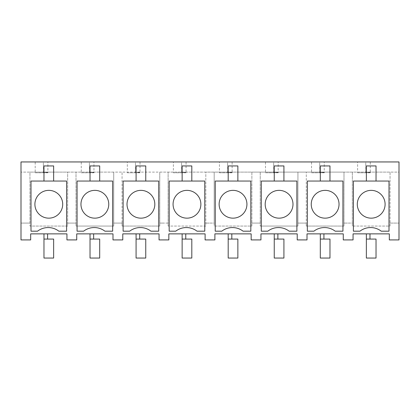 <?xml version="1.0" encoding="UTF-8"?>
<svg xmlns="http://www.w3.org/2000/svg" width="420" height="420" viewBox="0 0 420 420"><rect width="100%" height="100%" fill="white"/><g stroke="black" fill="none" stroke-linecap="round" stroke-linejoin="round"><path stroke-width="0.32" stroke-dasharray="2.1 1.58" d="M30.671 239.92L21 239.92L21 161.947L399 161.947L399 172.106L21 172.106L29.951 172.106L29.951 223.083L21 223.083L29.951 223.083L29.951 226.06L29.951 172.106L67.652 172.106L67.652 226.06L29.951 226.06L67.652 226.06L67.652 172.106L76.01 172.106L76.01 223.083L71.227 223.083L76.01 223.083L76.01 226.06L76.01 172.106L113.71 172.106L113.71 226.06L76.01 226.06L113.71 226.06L113.71 172.106L122.068 172.106L122.068 223.083L117.285 223.083L122.068 223.083L122.068 226.06L122.068 172.106L159.763 172.106L159.763 226.06L122.068 226.06L159.763 226.06L159.763 172.106L168.121 172.106L168.121 223.083L163.343 223.083L168.121 223.083L168.121 226.06L168.121 172.106L205.821 172.106L205.821 226.06L168.121 226.06L205.821 226.06L205.821 172.106L214.179 172.106L214.179 223.083L209.396 223.083L214.179 223.083L214.179 226.06L214.179 172.106L251.879 172.106L251.879 226.06L214.179 226.06L251.879 226.06L251.879 172.106L260.237 172.106L260.237 223.083L255.454 223.083L260.237 223.083L260.237 226.06L260.237 172.106L297.932 172.106L297.932 226.06L260.237 226.06L297.932 226.06L297.932 172.106L306.29 172.106L306.29 223.083L301.507 223.083L306.29 223.083L306.29 226.06L306.29 172.106L343.991 172.106L343.991 226.06L306.29 226.06L343.991 226.06L343.991 172.106L352.349 172.106L352.349 223.083L347.566 223.083L352.349 223.083L352.349 226.06L352.349 172.106L390.049 172.106L390.049 226.06L352.349 226.06L390.049 226.06L390.049 172.106L399 172.106L399 239.92L389.33 239.92L389.33 233.872L353.062 233.872L353.062 239.92L343.271 239.92L343.271 233.872L307.01 233.872L307.01 239.92L297.218 239.92L297.218 233.872L260.951 233.872L260.951 239.92L251.16 239.92L251.16 233.872L214.898 233.872L214.898 239.92L205.102 239.92L205.102 233.872L168.84 233.872L168.84 239.92L159.049 239.92L159.049 233.872L122.782 233.872L122.782 239.92L112.99 239.92L112.99 233.872L76.729 233.872L76.729 239.92L66.938 239.92L66.938 233.872L30.671 233.872L30.671 239.92M58.847 231.184A17.435 17.435 0 0 0 37.559 231.184L31.001 231.184L31.001 181.046L66.607 181.046L66.607 231.184L58.847 231.184M289.128 231.184A17.435 17.435 0 0 0 267.839 231.184M261.282 231.184L261.282 181.046L296.887 181.046L296.887 231.184M150.959 231.184A17.435 17.435 0 0 0 129.67 231.184M123.113 231.184L123.113 181.046L158.718 181.046L158.718 231.184M104.906 231.184A17.435 17.435 0 0 0 83.611 231.184M77.059 231.184L77.059 181.046L112.66 181.046L112.66 231.184M197.017 231.184A17.435 17.435 0 0 0 175.728 231.184M169.171 231.184L169.171 181.046L204.771 181.046L204.771 231.184M215.229 231.184L215.229 181.046L250.829 181.046L250.829 231.184M243.07 231.184A17.435 17.435 0 0 0 221.781 231.184M335.186 231.184A17.435 17.435 0 0 0 313.897 231.184M307.34 231.184L307.34 181.046L342.941 181.046L342.941 231.184M388.999 231.184L388.999 181.046L353.393 181.046L353.393 231.184M381.239 231.184A17.435 17.435 0 0 0 359.951 231.184M67.652 223.083L71.227 223.083L67.652 223.083M113.71 223.083L117.285 223.083L113.71 223.083M159.763 223.083L163.343 223.083L159.763 223.083M205.821 223.083L209.396 223.083L205.821 223.083M251.879 223.083L255.454 223.083L251.879 223.083M297.932 223.083L301.507 223.083L297.932 223.083M343.991 223.083L347.566 223.083L343.991 223.083M390.049 223.083L399 223.083L390.049 223.083M43.365 172.389L43.365 161.947L48.2 161.947L43.365 161.947L43.365 172.389L48.2 172.389L43.365 172.247M35.201 161.947L47.896 161.947L35.201 161.947L35.201 172.788L47.896 172.788L47.896 161.947M186.065 161.947L173.371 161.947L186.065 161.947L186.065 172.788L173.371 172.788L173.371 161.947M232.124 161.947L219.429 161.947L232.124 161.947L232.124 172.788L219.429 172.788L219.429 161.947M227.588 172.389L227.588 161.947L232.423 161.947L227.588 161.947L227.588 172.389L232.423 172.389L227.588 172.247M181.534 172.389L181.534 161.947L186.37 161.947L181.534 161.947L181.534 172.389L186.37 172.389L181.534 172.247M89.418 172.389L89.418 161.947L94.253 161.947L89.418 161.947L89.418 172.389L94.253 172.389L89.418 172.247M140.007 161.947L127.318 161.947L140.007 161.947L140.007 172.788L127.318 172.788L127.318 161.947M135.476 172.389L135.476 161.947L140.311 161.947L135.476 161.947L135.476 172.389L140.311 172.389L135.476 172.247M273.646 172.389L273.646 161.947L278.481 161.947L273.646 161.947L273.646 172.389L278.481 172.389L273.646 172.247M319.699 172.389L319.699 161.947L324.534 161.947L319.699 161.947L319.699 172.389L324.534 172.389L319.699 172.247M311.54 161.947L324.235 161.947L311.54 161.947L311.54 172.788L324.235 172.788L324.235 161.947M265.487 161.947L278.177 161.947L265.487 161.947L265.487 172.788L278.177 172.788L278.177 161.947M81.26 161.947L93.954 161.947L81.26 161.947L81.26 172.788L93.954 172.788L93.954 161.947M365.757 172.389L365.757 161.947L370.592 161.947L365.757 161.947L365.757 172.389L370.592 172.389L365.757 172.247M370.288 161.947L357.599 161.947L370.288 161.947L370.288 172.788L357.599 172.788L357.599 161.947M53.645 181.046L43.969 181.046L53.645 181.046L53.645 165.937L43.969 165.937L43.969 181.046M47.896 172.788L35.201 172.788M42.137 192.061A13.902 13.902 0 0 0 36.603 210.924A13.902 13.902 0 0 0 55.466 216.458A13.902 13.902 0 0 0 61.005 197.594A13.902 13.902 0 0 0 42.137 192.061M376.036 181.046L366.366 181.046L376.036 181.046L376.036 165.937L366.366 165.937L366.366 181.046M357.599 172.788L370.288 172.788M364.534 192.061A13.902 13.902 0 0 0 358.995 210.924A13.902 13.902 0 0 0 377.864 216.458A13.902 13.902 0 0 0 383.397 197.594A13.902 13.902 0 0 0 364.534 192.061M99.698 181.046L90.027 181.046L99.698 181.046L99.698 165.937L90.027 165.937L90.027 181.046M93.954 172.788L81.26 172.788M88.195 192.061A13.902 13.902 0 0 0 82.661 210.924A13.902 13.902 0 0 0 101.525 216.458A13.902 13.902 0 0 0 107.058 197.594A13.902 13.902 0 0 0 88.195 192.061M145.756 181.046L136.085 181.046L145.756 181.046L145.756 165.937L136.085 165.937L136.085 181.046M127.318 172.788L140.007 172.788M134.253 192.061A13.902 13.902 0 0 0 128.714 210.924A13.902 13.902 0 0 0 147.583 216.458A13.902 13.902 0 0 0 153.116 197.594A13.902 13.902 0 0 0 134.253 192.061M191.809 181.046L182.138 181.046L191.809 181.046L191.809 165.937L182.138 165.937L182.138 181.046M173.371 172.788L186.065 172.788M180.306 192.061A13.902 13.902 0 0 0 174.773 210.924A13.902 13.902 0 0 0 193.636 216.458A13.902 13.902 0 0 0 199.169 197.594A13.902 13.902 0 0 0 180.306 192.061M237.867 181.046L228.197 181.046L237.867 181.046L237.867 165.937L228.197 165.937L228.197 181.046M219.429 172.788L232.124 172.788M226.364 192.061A13.902 13.902 0 0 0 220.831 210.924A13.902 13.902 0 0 0 239.694 216.458A13.902 13.902 0 0 0 245.228 197.594A13.902 13.902 0 0 0 226.364 192.061M283.925 181.046L274.255 181.046L283.925 181.046L283.925 165.937L274.255 165.937L274.255 181.046M278.177 172.788L265.487 172.788M272.417 192.061A13.902 13.902 0 0 0 266.884 210.924A13.902 13.902 0 0 0 285.747 216.458A13.902 13.902 0 0 0 291.286 197.594A13.902 13.902 0 0 0 272.417 192.061M329.978 181.046L320.308 181.046L329.978 181.046L329.978 165.937L320.308 165.937L320.308 181.046M324.235 172.788L311.54 172.788M318.476 192.061A13.902 13.902 0 0 0 312.942 210.924A13.902 13.902 0 0 0 331.805 216.458A13.902 13.902 0 0 0 337.339 197.594A13.902 13.902 0 0 0 318.476 192.061M43.969 258.053L53.639 258.053L43.969 258.053L53.639 258.053L53.639 239.075L43.969 239.075L47.596 239.075L43.969 239.075L47.596 239.075L47.596 233.872L47.596 239.075L43.969 239.075L43.969 258.053M43.969 233.872L43.969 239.075L47.596 239.075L43.969 239.075L43.969 233.872L47.596 233.872L43.969 233.872L47.596 233.872L43.969 233.872L43.969 239.075M90.022 258.053L99.692 258.053L90.022 258.053L99.692 258.053L99.692 239.075L90.022 239.075L93.65 239.075L93.65 233.872L93.65 239.075L90.022 239.075L90.022 258.053M90.022 233.872L90.022 239.075L90.022 233.872L93.65 233.872L90.022 233.872L93.65 233.872L90.022 233.872L90.022 239.075M136.08 258.053L145.751 258.053L136.08 258.053L145.751 258.053L145.751 239.075L136.08 239.075L139.708 239.075L136.08 239.075L139.708 239.075L139.708 233.872L139.708 239.075L136.08 239.075L136.08 258.053M136.08 233.872L136.08 239.075L139.708 239.075L136.08 239.075L136.08 233.872L139.708 233.872L136.08 233.872L139.708 233.872L136.08 233.872L136.08 239.075M182.138 258.053L191.809 258.053L182.138 258.053L191.809 258.053L191.809 239.075L182.138 239.075L185.761 239.075L185.761 233.872L185.761 239.075L182.138 239.075L182.138 258.053M185.75 239.075L182.138 239.075L185.75 239.075M182.138 233.872L182.138 239.075L182.138 233.872L185.761 233.872L182.138 233.872L185.761 233.872L182.138 233.872L182.138 239.075M228.191 233.872L228.191 239.075L231.819 239.075L231.819 233.872L231.819 239.075L228.191 239.075L228.191 233.872L231.819 233.872L228.191 233.872L231.819 233.872L228.191 233.872L228.191 239.075L231.819 239.075L228.191 239.075L228.191 258.053L237.862 258.053M228.191 239.075L237.862 239.075M274.25 258.053L283.92 258.053M274.25 233.872L274.25 239.075L277.877 239.075L277.877 233.872L277.877 239.075L274.25 239.075L274.25 233.872L277.877 233.872L274.25 233.872L277.877 233.872L274.25 233.872L274.25 239.075L283.92 239.075M274.25 239.075L277.877 239.075L274.25 239.075M320.308 258.053L329.978 258.053M320.308 233.872L320.308 239.075L323.92 239.075L323.93 233.872L323.93 239.075L320.308 239.075L320.308 233.872L323.93 233.872L320.308 233.872L323.93 233.872L320.308 233.872L320.308 239.075L329.978 239.075M320.308 239.075L323.93 239.075L320.308 239.075M366.361 258.053L376.031 258.053M366.361 233.872L366.361 239.075L369.989 239.075L369.989 233.872L369.989 239.075L366.361 239.075L366.361 233.872L369.989 233.872L366.361 233.872L369.989 233.872L366.361 233.872L366.361 239.075L376.031 239.075M366.361 239.075L369.989 239.075L366.361 239.075"/><path stroke-width="0.63" d="M30.671 239.92L21 239.92L21 161.947L399 161.947L399 239.92L389.33 239.92L389.33 233.872L353.062 233.872L353.062 239.92L343.271 239.92L343.271 233.872L307.01 233.872L307.01 239.92L297.218 239.92L297.218 233.872L260.951 233.872L260.951 239.92L251.16 239.92L251.16 233.872L214.898 233.872L214.898 239.92L205.102 239.92L205.102 233.872L168.84 233.872L168.84 239.92L159.049 239.92L159.049 233.872L122.782 233.872L122.782 239.92L112.99 239.92L112.99 233.872L76.729 233.872L76.729 239.92L66.938 239.92L66.938 233.872L30.671 233.872L30.671 239.92M296.887 231.184L289.128 231.184A17.435 17.435 0 0 0 267.839 231.184L261.282 231.184L261.282 181.046L296.887 181.046L296.887 231.184L289.128 231.184M129.67 231.184L123.113 231.184L123.113 181.046L158.718 181.046L158.718 231.184L150.959 231.184A17.435 17.435 0 0 0 129.67 231.184L123.113 231.184M112.66 231.184L104.906 231.184A17.435 17.435 0 0 0 83.611 231.184L77.059 231.184L77.059 181.046L112.66 181.046L112.66 231.184L104.906 231.184M204.771 231.184L197.017 231.184A17.435 17.435 0 0 0 175.728 231.184L169.171 231.184L169.171 181.046L204.771 181.046L204.771 231.184L197.017 231.184M250.829 231.184L243.07 231.184A17.435 17.435 0 0 0 221.781 231.184L215.229 231.184L215.229 181.046L250.829 181.046L250.829 231.184L243.07 231.184M313.897 231.184L307.34 231.184L307.34 181.046L342.941 181.046L342.941 231.184L335.186 231.184A17.435 17.435 0 0 0 313.897 231.184L307.34 231.184M388.999 231.184L381.239 231.184A17.435 17.435 0 0 0 359.951 231.184L353.393 231.184L353.393 181.046L388.999 181.046L388.999 231.184L381.239 231.184M37.559 231.184L31.001 231.184L31.001 181.046L66.607 181.046L66.607 231.184L58.847 231.184A17.435 17.435 0 0 0 37.559 231.184M42.137 192.061A13.902 13.902 0 0 1 61.005 197.594A13.902 13.902 0 0 1 55.466 216.458A13.902 13.902 0 0 1 36.603 210.924A13.902 13.902 0 0 1 42.137 192.061M43.969 181.046L43.969 165.937L53.645 165.937L53.645 181.046M359.951 231.184L353.393 231.184M364.534 192.061A13.902 13.902 0 0 1 383.397 197.594A13.902 13.902 0 0 1 377.864 216.458A13.902 13.902 0 0 1 358.995 210.924A13.902 13.902 0 0 1 364.534 192.061M366.366 181.046L366.366 165.937L376.036 165.937L376.036 181.046M83.611 231.184L77.059 231.184M88.195 192.061A13.902 13.902 0 0 1 107.058 197.594A13.902 13.902 0 0 1 101.525 216.458A13.902 13.902 0 0 1 82.661 210.924A13.902 13.902 0 0 1 88.195 192.061M90.027 181.046L90.027 165.937L99.698 165.937L99.698 181.046M158.718 231.184L150.959 231.184M134.253 192.061A13.902 13.902 0 0 1 153.116 197.594A13.902 13.902 0 0 1 147.583 216.458A13.902 13.902 0 0 1 128.714 210.924A13.902 13.902 0 0 1 134.253 192.061M136.085 181.046L136.085 165.937L145.756 165.937L145.756 181.046M175.728 231.184L169.171 231.184M180.306 192.061A13.902 13.902 0 0 1 199.169 197.594A13.902 13.902 0 0 1 193.636 216.458A13.902 13.902 0 0 1 174.773 210.924A13.902 13.902 0 0 1 180.306 192.061M182.138 181.046L182.138 165.937L191.809 165.937L191.809 181.046M221.781 231.184L215.229 231.184M226.364 192.061A13.902 13.902 0 0 1 245.228 197.594A13.902 13.902 0 0 1 239.694 216.458A13.902 13.902 0 0 1 220.831 210.924A13.902 13.902 0 0 1 226.364 192.061M228.197 181.046L228.197 165.937L237.867 165.937L237.867 181.046M267.839 231.184L261.282 231.184M272.417 192.061A13.902 13.902 0 0 1 291.286 197.594A13.902 13.902 0 0 1 285.747 216.458A13.902 13.902 0 0 1 266.884 210.924A13.902 13.902 0 0 1 272.417 192.061M274.255 181.046L274.255 165.937L283.925 165.937L283.925 181.046M342.941 231.184L335.186 231.184M318.476 192.061A13.902 13.902 0 0 1 337.339 197.594A13.902 13.902 0 0 1 331.805 216.458A13.902 13.902 0 0 1 312.942 210.924A13.902 13.902 0 0 1 318.476 192.061M320.308 181.046L320.308 165.937L329.978 165.937L329.978 181.046M53.639 258.053L43.969 258.053L43.969 239.075L53.639 239.075L53.639 258.053M43.969 233.872L43.969 239.075M47.596 233.872L47.596 239.075L47.596 233.872M99.692 258.053L90.022 258.053L90.022 239.075L99.692 239.075L99.692 258.053M90.022 233.872L90.022 239.075M93.65 233.872L93.65 239.075L93.65 233.872M145.751 258.053L136.08 258.053L136.08 239.075L145.751 239.075L145.751 258.053M136.08 233.872L136.08 239.075M139.708 233.872L139.708 239.075L139.708 233.872M191.809 258.053L182.138 258.053L182.138 239.075L191.809 239.075L191.809 258.053M182.138 233.872L182.138 239.075M185.761 233.872L185.761 239.075L185.761 233.872M237.862 258.053L228.191 258.053L228.191 239.075L237.862 239.075L237.862 258.053L237.862 239.075M228.191 233.872L228.191 239.075M231.819 233.872L231.819 239.075L231.819 233.872M283.92 258.053L274.25 258.053L274.25 239.075L283.92 239.075L283.92 258.053L283.92 239.075M274.25 233.872L274.25 258.053M277.877 233.872L277.877 239.075L277.877 233.872M329.978 258.053L320.308 258.053L320.308 239.075L329.978 239.075L329.978 258.053L329.978 239.075M320.308 233.872L320.308 258.053M323.93 233.872L323.93 239.075L323.93 233.872M376.031 258.053L366.361 258.053L366.361 239.075L376.031 239.075L376.031 258.053L376.031 239.075M366.361 233.872L366.361 258.053M369.989 233.872L369.989 239.075L369.989 233.872"/></g></svg>
